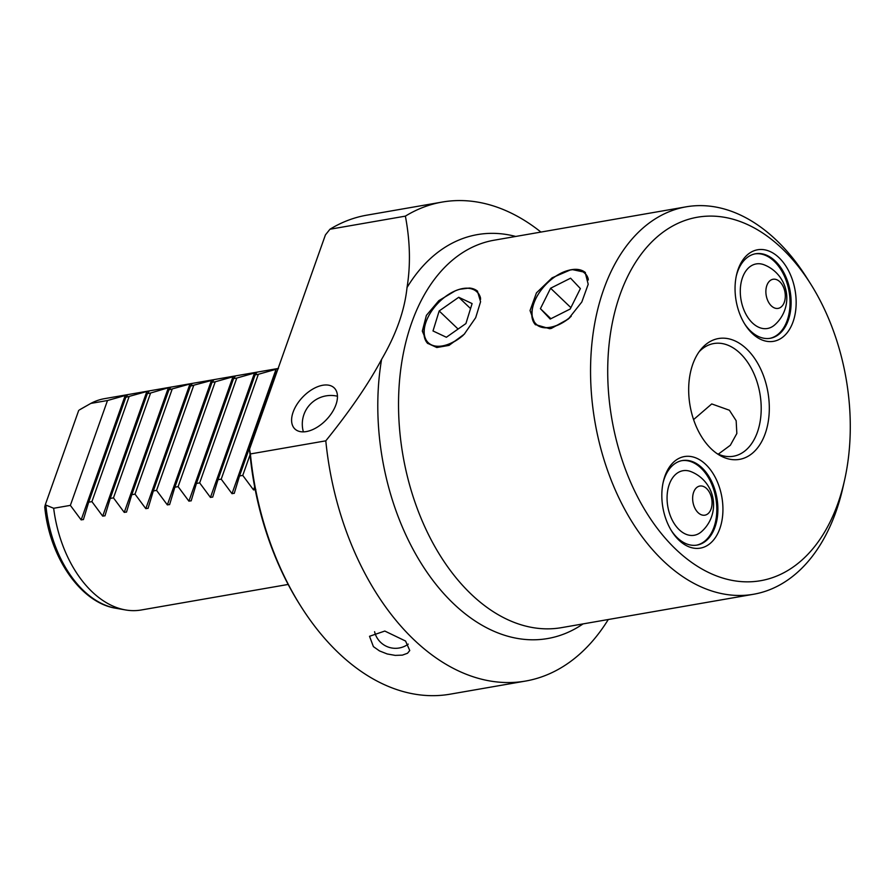 <?xml version="1.0" encoding="UTF-8"?>
<svg xmlns="http://www.w3.org/2000/svg" width="895" height="895" viewBox="0 0 895 895"><rect width="100%" height="100%" fill="white"/><g stroke="black" fill="none" stroke-linecap="round" stroke-linejoin="round"><path stroke-width="1.34" d="M255.836 489.52L253.553 489.923L242.758 475.402L239.524 475.961L234.244 493.391M234.289 493.268L232.006 493.671L221.21 479.149L217.977 479.709L212.697 497.139M212.741 497.016L210.448 497.419L199.663 482.897L196.43 483.457L191.15 500.887M191.194 500.764L188.901 501.155L178.105 486.645L174.872 487.204L169.602 504.635M169.636 504.511L167.354 504.903L156.558 490.382L153.325 490.952L148.055 508.382M148.089 508.259L145.807 508.651L135.011 494.129L131.778 494.7L126.497 512.13M126.542 512.007L124.26 512.399L113.464 497.877L110.23 498.437L104.95 515.867M104.995 515.744L102.701 516.146L91.916 501.625L88.683 502.184L83.403 519.615M83.448 519.492L81.154 519.894L70.358 505.373L53.666 508.27L45.276 504.825L44.75 506.928C49.37 556.656 80.371 602.76 115.891 608.253A103.876 66.935 -99.9 0 1 45.858 505.205M288.168 584.446L141.287 609.987A107.255 69.105 -99.9 0 1 125.445 609.931A107.255 69.105 -99.9 0 1 53.666 508.27M79.454 409.899L81.221 408.847A103.876 66.935 -99.9 0 0 79.644 409.787L90.798 403.421A107.255 69.105 -99.9 0 1 104.547 398.655L278.121 368.483M90.798 403.421L107.489 400.524L127.582 394.829L125.815 397.335L146.847 391.484L149.141 391.093L147.362 393.587L150.595 393.028L168.394 387.736L170.688 387.345L168.909 389.84L189.953 383.989L192.235 383.597L190.456 386.092L213.782 379.849L212.003 382.355L215.236 381.785L235.329 376.101L233.561 378.607L236.783 378.048L256.887 372.354L255.109 374.86L258.342 374.3L278.434 368.606M277.842 369.266L277.226 371.011M78.704 410.436L45.276 504.825M212.003 382.355L174.872 487.204M178.105 486.645L215.236 381.785M156.558 490.382L193.689 385.532M190.456 386.092L153.325 490.952M135.011 494.129L172.142 389.28M168.909 389.84L131.778 494.7M113.464 497.877L150.595 393.028M147.362 393.587L110.23 498.437M91.916 501.625L129.048 396.776M125.815 397.335L88.683 502.184M70.358 505.373L107.489 400.524M242.758 475.402L250.052 454.805M276.656 371.112L239.524 475.961M221.21 479.149L258.342 374.3M255.109 374.86L217.977 479.709M199.663 482.897L236.783 378.048M233.561 378.607L196.43 483.457M810.624 283.894L806.842 277.897A196.62 126.687 80.1 0 0 686.152 206.823A196.62 126.687 80.1 0 0 603.666 289.477A196.62 126.687 80.1 0 0 620.134 500.439A196.62 126.687 80.1 0 0 753.512 594.269A196.62 126.687 80.1 0 0 835.997 511.616A196.62 126.687 80.1 0 0 843.124 486.634L844.667 479.72A184.471 118.856 -99.9 0 1 684.026 556.578A184.471 118.856 -99.9 0 1 620.011 294.746A184.471 118.856 -99.9 0 1 810.624 283.894A184.471 118.856 -99.9 0 1 844.667 479.72M463.23 335.256A35.308 20.339 133.7 0 1 433.941 345.929A35.308 20.339 133.7 0 1 424.924 325.511A35.308 20.339 133.7 0 1 425.505 323.397A35.308 20.339 133.7 0 1 459.549 289.298L469.349 288.033L477.393 291.043L480.581 301.727L475.692 317.669L464.225 334.227L449.044 345.392L436.816 347.517L427.474 343.255L422.306 331.105L426.389 315.387L438.841 300.642L455.208 290.864M570.507 269.865L572.196 269.574L585.14 272.315L588.205 284.263L581.828 301.984L568.314 319.056L551.354 328.409L549.664 328.7L535.21 324.527L530.041 310.554L536.452 292.866L552.092 277.83L570.507 269.865A36.124 20.809 133.7 0 0 568.045 270.48A36.124 20.809 133.7 0 0 567.721 270.57M699.152 351.724A57.202 36.852 -99.9 0 1 713.807 343.535A57.202 36.852 -99.9 0 1 752.606 370.832A57.202 36.852 -99.9 0 1 757.394 432.207A57.202 36.852 -99.9 0 1 733.397 456.249A57.202 36.852 -99.9 0 1 716.85 453.485M693.58 419.598L711.738 403.936L729.391 410.234L736.16 420.717L736.842 433.493L730.331 445.274L718.282 454.168M765.225 433.594A61.33 39.514 80.1 0 0 752.639 355.684A61.33 39.514 80.1 0 0 700.875 349.453A61.33 39.514 80.1 0 0 690.067 405.726A61.33 39.514 80.1 0 0 719.233 455.04A61.33 39.514 80.1 0 0 765.225 433.594M608.287 619.508A243.104 156.625 -99.9 0 1 525.51 681.073L450.084 694.184A243.104 156.625 -99.9 0 1 300.877 606.318A243.104 156.625 -99.9 0 1 250.387 453.944L249.537 449.189L325.411 234.926L329.953 229.243A243.104 156.625 -99.9 0 1 366.805 215.169L442.231 202.057A243.104 156.625 -99.9 0 1 540.938 232.073M249.537 449.189A239.524 154.32 80.1 0 0 299.758 604.55L300.877 606.318M525.51 681.073A243.104 156.625 -99.9 0 1 325.802 440.832L250.387 453.944M329.953 229.243L405.379 216.131A243.104 156.625 -99.9 0 1 442.231 202.057M373.405 646.626L369.523 636.289L384.805 631.053L405.569 641.044L409.765 650.531L407.527 653.249L402.37 655.129L395.221 655.386L387.177 653.954L379.502 650.922L373.405 646.626M405.379 216.131C410.145 241.258 410.693 265.065 407.024 287.552C404.641 310.442 396.161 334.406 381.572 359.421C368.751 383.496 350.169 410.626 325.802 440.832M335.949 404.697A28.416 16.367 133.7 0 1 316.55 427.597A28.416 16.367 133.7 0 1 294.891 428.962A28.416 16.367 133.7 0 1 293.112 412.136A28.416 16.367 133.7 0 1 312.512 389.236A28.416 16.367 133.7 0 1 334.171 387.871A28.416 16.367 133.7 0 1 335.949 404.697M681.8 460.656A42.904 27.644 -99.9 0 1 715.843 498.269A42.904 27.644 -99.9 0 1 696.489 545.167M663.016 483.043A42.904 27.644 -99.9 0 1 664.336 478.579A42.904 27.644 -99.9 0 1 682.337 460.556A42.904 27.644 -99.9 0 1 711.435 481.018A42.904 27.644 -99.9 0 1 715.027 527.054A42.904 27.644 -99.9 0 1 697.037 545.089A42.904 27.644 -99.9 0 1 671.25 530.433M719.837 528.598A46.473 29.949 80.1 0 0 703.705 462.637A46.473 29.949 80.1 0 0 663.24 482.002A46.473 29.949 80.1 0 0 671.809 531.339A46.473 29.949 80.1 0 0 719.837 528.598M755.033 253.867A42.904 27.644 -99.9 0 1 789.066 291.479A42.904 27.644 -99.9 0 1 769.722 338.377M736.238 276.253A42.904 27.644 -99.9 0 1 737.569 271.789A42.904 27.644 -99.9 0 1 755.57 253.766A42.904 27.644 -99.9 0 1 784.669 274.228A42.904 27.644 -99.9 0 1 788.26 320.265A42.904 27.644 -99.9 0 1 770.259 338.288A42.904 27.644 -99.9 0 1 744.483 323.643M793.059 321.808A46.473 29.949 80.1 0 0 776.938 255.847A46.473 29.949 80.1 0 0 736.462 275.212A46.473 29.949 80.1 0 0 745.043 324.549A46.473 29.949 80.1 0 0 793.059 321.808M572.196 269.574A36.124 20.809 133.7 0 1 585.442 272.617M535.546 324.829A36.124 20.809 133.7 0 1 532.614 307.522A36.124 20.809 133.7 0 1 532.693 307.198M588.339 279.967A35.162 20.249 -46.3 0 0 560.717 273.355A35.162 20.249 -46.3 0 0 532.033 312.881A35.162 20.249 -46.3 0 0 560.069 323.889A35.162 20.249 -46.3 0 0 571.211 316.293M570.193 309.021L550.201 319.067L540.412 308.674L550.593 288.235L570.585 278.188L580.385 288.582L570.193 309.021M550.593 288.235L570.887 307.634M550.906 318.709L540.412 308.674M569.723 317.759A35.308 20.339 133.7 0 1 560.125 324.057A35.308 20.339 133.7 0 1 532.771 306.873A35.308 20.339 133.7 0 1 560.773 273.299A35.308 20.339 133.7 0 1 567.396 270.659A35.308 20.339 133.7 0 1 588.205 278.759M469.349 288.033A36.124 20.809 133.7 0 1 477.639 291.289M427.732 343.501A36.124 20.809 133.7 0 1 424.767 326.16A36.124 20.809 133.7 0 1 424.845 325.836M480.626 299.266A35.162 20.249 -46.3 0 0 454.962 291.009A35.162 20.249 -46.3 0 0 425.572 323.33A35.162 20.249 -46.3 0 0 433.795 345.716A35.162 20.249 -46.3 0 0 464.662 333.757M472.101 303.573L465.915 323.565L446.37 337.258L433.001 330.96L439.176 310.968L458.732 297.274L472.101 303.573M458.083 329.047L439.176 310.968M470.557 308.574L458.732 297.274M459.549 289.298A35.308 20.339 133.7 0 1 480.525 297.979M764.274 264.864A35.755 35.755 0 0 1 774.701 324.907A32.768 21.111 -99.9 0 1 741.038 299.847A32.768 21.111 -99.9 0 1 764.24 264.853M779.847 281.78A14.779 9.521 -99.9 0 1 785.262 297.408A14.779 9.521 -99.9 0 1 778.124 308.383A14.779 9.521 -99.9 0 1 766.209 295.451A14.779 9.521 -99.9 0 1 773.056 279.262A14.779 9.521 -99.9 0 1 779.847 281.78M691.041 471.654A35.755 35.755 0 0 1 701.467 531.697A32.768 21.111 -99.9 0 1 667.815 506.637A32.768 21.111 -99.9 0 1 691.018 471.643M706.625 488.569A14.779 9.521 -99.9 0 1 712.028 504.198A14.779 9.521 -99.9 0 1 704.891 515.173A14.779 9.521 -99.9 0 1 692.976 502.24A14.779 9.521 -99.9 0 1 699.823 486.052A14.779 9.521 -99.9 0 1 706.625 488.569M233.047 376.504L188.901 501.155M254.594 372.756L210.448 497.419M276.141 369.008L232.006 493.671M254.65 486.802L253.553 489.923M125.3 395.232L81.154 519.894M146.847 391.484L102.701 516.146M168.394 387.736L124.26 512.399M189.953 383.989L145.807 508.651M211.5 380.252L167.354 504.903M753.512 594.269L561.489 627.652A196.62 126.687 -99.9 0 1 428.112 533.823A196.62 126.687 -99.9 0 1 411.644 322.86A196.62 126.687 -99.9 0 1 494.141 240.207L686.152 206.823M515.721 236.459A205 132.08 80.1 0 0 407.024 287.552M381.572 359.421A205 132.08 80.1 0 0 433.292 580.933A205 132.08 80.1 0 0 583.07 623.893M115.891 608.253L125.445 609.931M81.221 408.847L86.088 406.084M532.771 306.873L532.614 307.522M567.396 270.659L568.045 270.48M424.924 325.511L424.767 326.16M374.591 631.691A21.446 21.446 0 0 0 408.243 644.12M337.46 396.228A28.595 28.595 0 0 0 303.383 431.871"/></g></svg>
